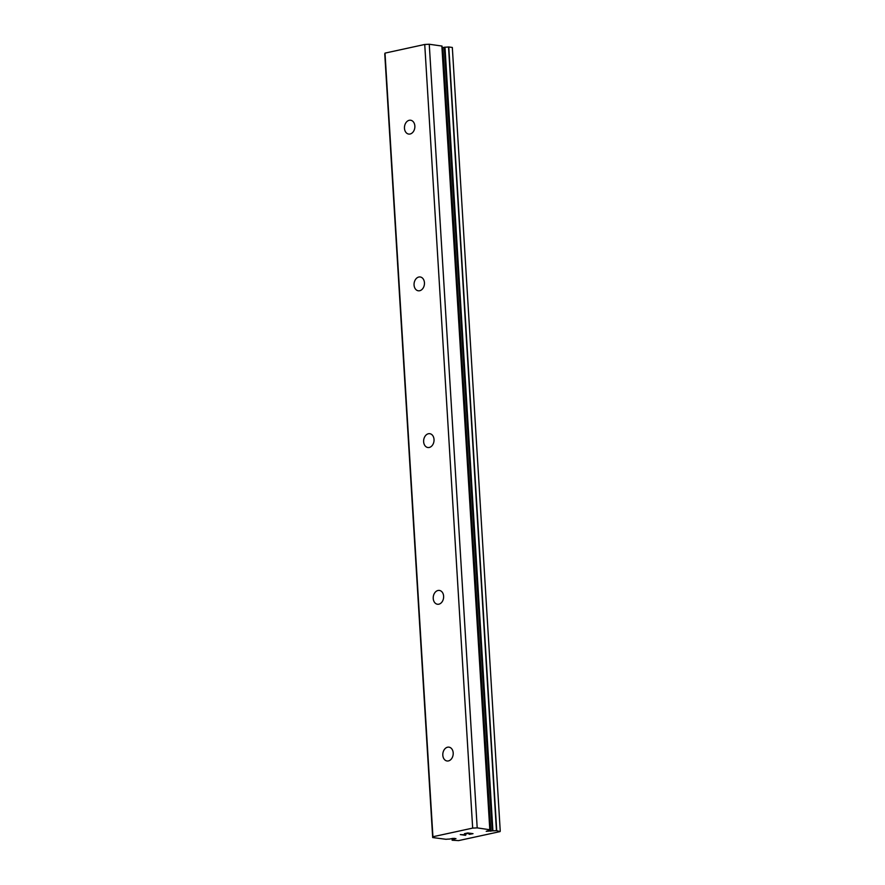<?xml version="1.0" encoding="UTF-8"?>
<svg xmlns="http://www.w3.org/2000/svg" width="885" height="885" viewBox="0 0 885 885"><rect width="100%" height="100%" fill="white"/><g stroke="black" fill="none" stroke-linecap="round" stroke-linejoin="round"><path stroke-width="1.33" d="M452.832 838.405L449.259 839.102A5.144 0.907 176.5 0 0 446.018 839.29L432.676 837.553L432.931 836.745L472.667 828.106L477.192 827.884L489.881 829.754A5.144 0.907 176.5 0 0 489.405 830.174A5.144 0.907 176.5 0 0 489.516 830.351L486.219 831.303L492.923 830.816A5.144 0.907 176.5 0 0 496.441 830.595L500.091 831.59L458.574 840.606L452.169 840.219A5.144 0.907 176.5 0 0 452.777 839.743A5.144 0.907 176.5 0 0 452.666 839.566L455.974 838.615L452.832 838.405L452.888 839.434M442.124 47.768L442.843 47.569L490.766 831.203M442.81 755.193A6.98 5.166 97.9 0 1 448.96 747.15A6.98 5.166 97.9 0 1 453.197 752.936A6.98 5.166 97.9 0 1 447.047 760.978A6.98 5.166 97.9 0 1 442.81 755.193M433.23 598.459A6.98 5.166 97.9 0 1 439.38 590.428A6.98 5.166 97.9 0 1 443.617 596.202A6.98 5.166 97.9 0 1 437.467 604.245A6.98 5.166 97.9 0 1 433.23 598.459M423.638 441.737A6.98 5.166 97.9 0 1 429.789 433.694A6.98 5.166 97.9 0 1 434.026 439.48A6.98 5.166 97.9 0 1 427.875 447.522A6.98 5.166 97.9 0 1 423.638 441.737M414.058 285.014A6.98 5.166 97.9 0 1 420.209 276.972A6.98 5.166 97.9 0 1 424.446 282.757A6.98 5.166 97.9 0 1 418.295 290.789A6.98 5.166 97.9 0 1 414.058 285.014M404.467 128.281A6.98 5.166 97.9 0 1 410.618 120.238A6.98 5.166 97.9 0 1 414.855 126.024A6.98 5.166 97.9 0 1 408.704 134.066A6.98 5.166 97.9 0 1 404.467 128.281M489.881 829.643L442.024 46.064L429.258 44.25L424.734 44.471L385.008 53.111L384.754 53.919L432.676 837.553M500.246 831.081L452.323 47.447L448.518 46.96A5.144 0.907 176.5 0 1 444.989 47.182L442.843 47.569M472.28 833.714L472.977 833.67M470.2 833.427L468.574 833.781L470.2 833.416M468.265 833.725L469.858 833.371L467.767 833.073L464.78 833.736L469.858 833.371M469.327 834.356L473.01 833.67L467.811 832.951L464.437 833.692M465.488 835.307L460.288 834.588L465.952 834.843M460.333 834.577L465.488 835.296M424.734 44.471L472.667 828.106M385.008 53.111L432.931 836.745M429.258 44.25L477.192 827.884M441.858 45.998L489.792 829.632M454.293 838.316L454.337 839.124M444.292 47.248L492.215 830.882M444.989 47.182L492.923 830.816M448.518 46.96L496.441 830.595M448.784 46.949L496.717 830.584M452.069 838.526L452.169 840.219M452.6 838.438L452.666 839.522L452.578 838.438M442.024 46.064L489.947 829.699M452.036 838.538L452.147 840.241"/></g></svg>
